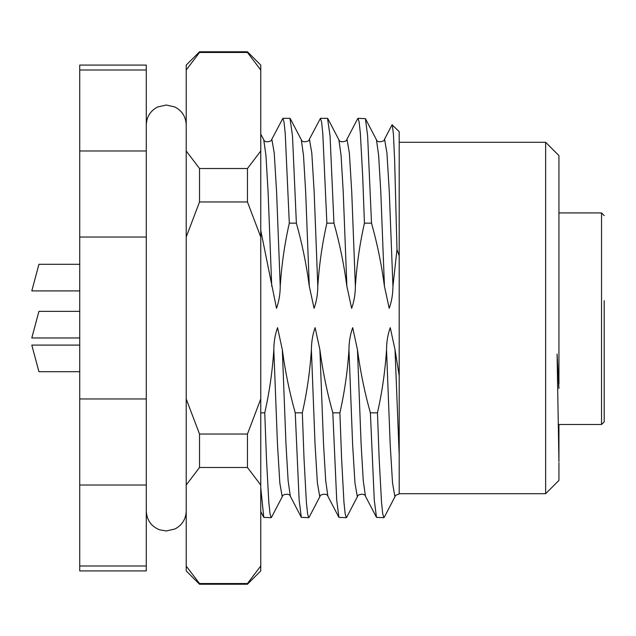 <?xml version="1.0" encoding="UTF-8"?>
<svg xmlns="http://www.w3.org/2000/svg" width="636" height="636" viewBox="0 0 636 636"><rect width="100%" height="100%" fill="white"/><g stroke="black" fill="none" stroke-linecap="round" stroke-linejoin="round"><path stroke-width="0.95" d="M558.941 462.841L558.941 480.403L545.632 493.711L545.632 142.289L399.201 142.289M545.632 142.289L558.941 155.597L558.941 384.033M264.759 412.844C269.441 392.03 272.462 370.995 273.822 349.728L277.471 444.254L279.824 482.963L282.169 496.557L282.527 496.207L271.493 517.362L271.175 517.672L270.038 513.912L268.829 502.472L266.484 459.192L264.759 412.844L260.76 412.844M260.76 487.725L263.781 517.362L271.175 517.672M302.331 412.844C307.005 392.03 310.026 370.995 311.394 349.728L315.043 444.254L317.388 482.963L319.741 496.557L320.099 496.207L309.064 517.362L308.746 517.672L307.601 513.912L306.393 502.472L304.048 459.192L302.331 412.844L295.247 412.844L299.143 500.198L301.345 517.362L308.746 517.672M339.894 412.844C344.577 392.03 347.598 370.995 348.957 349.728L352.614 444.254L354.96 482.963L357.305 496.557L357.663 496.207L346.636 517.362L346.31 517.672L345.173 513.912L343.965 502.472L341.619 459.192L339.894 412.844L332.819 412.844L336.714 500.198L338.916 517.362L346.31 517.672M377.466 412.844C382.141 392.03 385.162 370.995 386.529 349.728L390.178 444.254L392.531 482.963L394.877 496.557L395.234 496.207L384.2 517.362L383.882 517.672L382.745 513.912L381.536 502.472L379.183 459.192L377.466 412.844L370.383 412.844L374.278 500.198L376.488 517.362L383.882 517.672M355.373 286.272L351.724 191.746L349.371 153.037L347.025 139.443L346.668 139.793L357.702 118.638L358.02 118.328L359.157 122.088L360.366 133.528L362.719 176.808L364.436 223.156C359.753 243.97 356.732 265.005 355.373 286.272C355.325 294.19 354.077 301.536 351.644 308.325L346.874 286.272C344.068 264.934 339.759 243.898 333.948 223.156L330.052 135.802L327.532 118.328L320.449 118.328L321.593 122.088L322.802 133.528L326.872 223.156C322.19 243.97 319.169 265.005 317.801 286.272C317.754 294.19 316.513 301.536 314.073 308.325L309.303 286.272C306.496 264.934 302.187 243.898 296.376 223.156L292.488 135.802L289.96 118.328L282.885 118.328L284.022 122.088L285.23 133.528L289.3 223.156C284.618 243.97 281.597 265.005 280.238 286.272C280.182 294.19 278.942 301.536 276.509 308.325L260.76 230.455M317.801 286.272L314.152 191.746L311.807 153.037L309.454 139.443L309.096 139.793L320.449 118.328M280.238 286.272L276.58 191.746L274.235 153.037L271.89 139.443L271.532 139.793L282.885 118.328M392.046 124.791L399.201 131.636L399.201 455.106L399.201 375.717L395.028 349.728L390.258 327.675C387.825 334.464 386.577 341.81 386.529 349.728M392.269 124.704L393.43 134.276L394.622 159.97L396.983 249.543L392.945 286.272C392.889 294.19 391.649 301.536 389.208 308.325L384.438 286.272C381.632 264.934 377.323 243.898 371.511 223.156L367.624 135.802L365.414 118.638L358.02 118.328M399.201 255.903L396.983 249.543M289.3 223.156L296.376 223.156M326.872 223.156L333.948 223.156M364.436 223.156L371.511 223.156M348.957 349.728C349.013 341.81 350.253 334.464 352.686 327.675L357.464 349.728C360.27 371.066 364.571 392.102 370.383 412.844M311.394 349.728C311.441 341.81 312.681 334.464 315.122 327.675L319.892 349.728C322.698 371.066 327.007 392.102 332.819 412.844M273.822 349.728C273.87 341.81 275.118 334.464 277.55 327.675L282.328 349.728C285.127 371.066 289.436 392.102 295.247 412.844M395.234 496.207C394.805 495.69 396.125 494.951 399.201 493.973L399.201 455.106L395.028 349.728M399.201 430.302L399.201 452.148M146.28 70.008L146.28 65.079L79.723 65.079L79.723 150.978L146.28 150.978L146.28 70.008L79.723 70.008M146.28 485.022L79.723 485.022L79.723 570.921L146.28 570.921L146.28 150.978M79.723 485.022L79.723 150.978M146.28 237.029L79.723 237.029M79.723 398.971L146.28 398.971M79.723 565.992L146.28 565.992M558.941 461.768L558.941 424.49L558.941 461.768L557.08 354.045L558.941 388.421M604.2 300.693L604.2 421.827L601.537 424.49L601.537 212.925L558.941 212.925M604.2 349.092L604.2 381.036M604.2 335.307L604.2 318L604.2 335.307M601.537 212.925L604.2 215.62M37.15 365.064L31.8 345.094L38.931 371.718L79.723 371.718M79.723 264.282L38.931 264.282L31.8 290.906L37.15 270.936M247.452 51.77L199.529 51.77L199.529 52.47L247.452 52.47L247.452 51.77L260.76 65.079L260.76 570.921L247.452 584.23L247.452 583.53L199.529 583.53L199.529 584.23L186.213 570.921L186.213 398.971L199.529 434.046L199.529 467.484L247.452 467.484L247.452 434.046L199.529 434.046M199.529 51.77L186.213 65.079L186.213 398.971M247.452 201.954L199.529 201.954L199.529 168.516L247.452 168.516L247.452 201.954L260.76 237.029M199.529 583.53L186.626 566.636M186.213 485.022L199.529 467.484M186.213 237.029L199.529 201.954M199.529 168.516L186.213 150.978M186.213 70.008L199.529 52.47M260.76 565.992L247.452 583.53M247.452 467.484L260.76 485.022M260.76 398.971L247.452 434.046M260.76 150.978L247.452 168.516M247.452 52.47L260.76 70.008M79.723 311.346L38.931 311.346L31.8 337.97L37.15 318M346.874 286.272L343.217 191.746L341.071 155.327L338.885 139.793L327.85 118.638M309.303 286.272L305.654 191.746L303.499 155.327L301.313 139.793L290.278 118.638M271.731 286.272L268.082 191.746L265.935 155.327L263.741 139.793L260.76 134.069M392.945 286.272L389.288 191.746L386.942 153.037L384.597 139.443L384.231 139.793C386.036 140.389 377.728 143.903 376.448 139.793L365.414 118.638M384.438 286.272L380.789 191.746L378.635 155.327L376.448 139.793M357.663 496.207C355.866 495.611 364.174 492.097 365.454 496.207L363.259 480.673L361.113 444.254L357.464 349.728M320.099 496.207C318.302 495.611 326.602 492.097 327.882 496.207L325.696 480.673L323.541 444.254L319.892 349.728M282.527 496.207C280.73 495.611 289.038 492.097 290.318 496.207L288.124 480.673L285.977 444.254L282.328 349.728M346.668 139.793C348.464 140.389 340.157 143.903 338.885 139.793M309.096 139.793C310.901 140.389 302.593 143.903 301.313 139.793M271.532 139.793C273.329 140.389 265.021 143.903 263.741 139.793M392.054 124.799L384.231 139.793M365.454 496.207L376.488 517.362M327.882 496.207L338.916 517.362M290.318 496.207L301.345 517.362M260.76 511.575L263.781 517.362M545.632 493.711L399.201 493.711M558.146 424.49L601.537 424.49M31.8 345.094L79.723 345.094L31.8 345.094M31.8 290.906L79.723 290.906M186.213 511.018C185.895 519.119 182.166 525.098 175.035 528.953L166.25 530.988L159.485 529.804C151.137 526.314 146.741 520.049 146.28 511.018M186.213 124.982C185.895 116.881 182.166 110.903 175.035 107.047L166.25 105.012L157.466 107.047C150.327 110.903 146.598 116.881 146.28 124.982M247.452 584.23L199.529 584.23M31.8 337.97L79.723 337.97"/></g></svg>
